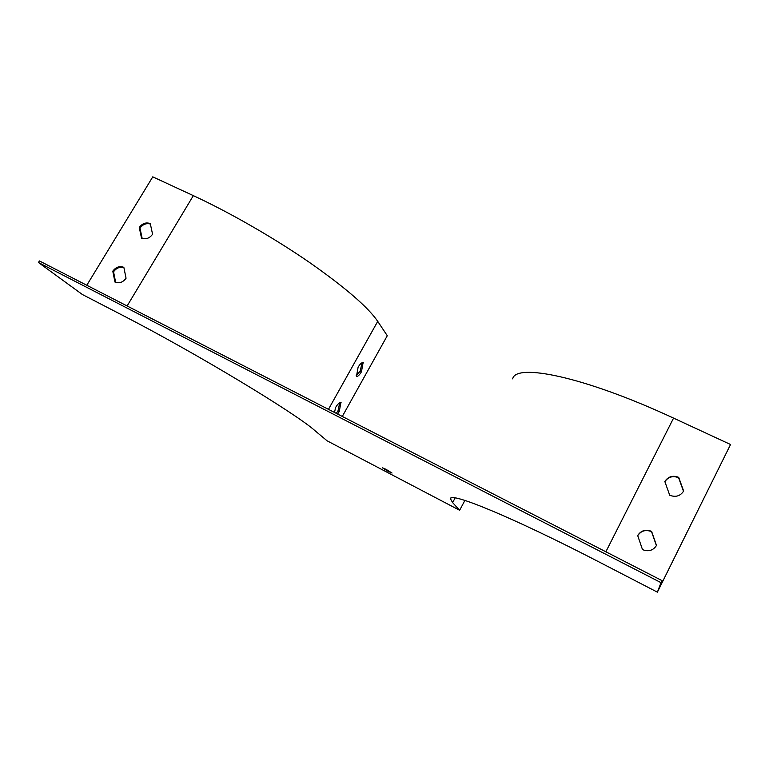 <?xml version="1.0" encoding="UTF-8"?>
<svg xmlns="http://www.w3.org/2000/svg" width="769" height="769" viewBox="0 0 769 769"><rect width="100%" height="100%" fill="white"/><g stroke="black" fill="none" stroke-linecap="round" stroke-linejoin="round"><path stroke-width="1.15" d="M38.45 262.517L660.994 582.652L657.389 592.159L600.483 562.706C510.981 516.307 448.779 491.295 450.528 498.889L452.624 502.609L459.641 510.289L327.085 440.81L314.867 430.582C296.084 413.664 196.528 353.356 122.598 315.328L82.35 294.498L38.45 262.517L39.43 260.941L662.003 580.614L658.379 590.121L730.55 444.511L673.557 418.105C583.133 376.041 515.432 362.997 512.692 378.877M342.292 416.452L387.278 335.717L377.723 321.365C368.072 307.196 345.204 287.462 309.119 262.171C273.879 237.9 229.796 212.532 193.336 195.634L152.771 176.841L86.791 285.261M662.003 580.614L660.994 582.652M730.55 444.511L657.389 592.159M664.877 481.663C668.242 476.847 672.817 475.53 678.594 477.703L683.506 491.324M637.722 535.657C641.115 530.706 645.729 529.37 651.564 531.667L656.399 545.634M464.889 500.427L459.641 510.289M362.084 362.708L360.171 371.129L356.201 375.647M339.763 402.745L337.985 410.857L336.303 413.376M115.658 282.367L113.552 271.793C116.369 267.948 119.82 266.574 123.915 267.679M142.15 238.38L139.987 228.143C142.794 224.317 146.264 222.943 150.378 224.039M388.297 471.435L382.308 467.735L386.028 469.33L392.027 473.041L388.297 471.435M664.829 481.519C668.155 476.52 672.779 475.127 678.7 477.338L683.651 491.064C680.305 496.101 675.663 497.495 669.722 495.255L664.829 481.519M637.674 535.522C641.048 530.456 645.691 529.072 651.612 531.379L656.495 545.461C653.102 550.575 648.43 551.95 642.49 549.595L637.674 535.522M126.058 278.234L123.847 267.343C119.58 265.757 115.898 267.035 112.783 271.169L114.956 282.06C119.233 283.674 122.934 282.396 126.058 278.234M152.579 234.266L150.282 223.596C146.014 222.087 142.342 223.366 139.266 227.451L141.515 238.111C145.802 239.659 149.484 238.371 152.579 234.266M358.094 367.236L356.451 376.416C357.816 376.618 359.488 375.061 361.459 371.763L363.093 362.603C361.747 362.391 360.084 363.929 358.094 367.236M337.591 414.039L339.273 411.521L340.859 402.61C339.437 402.408 337.678 404.042 335.592 407.503L334.515 412.453M139.266 227.451L139.987 228.143M112.783 271.169L113.552 271.793M341.186 402.821L340.677 402.562M339.273 411.521L337.985 410.857M363.487 362.891L362.776 362.545M361.459 371.763L360.171 371.129M455.113 497.937L452.624 502.609M673.557 418.105L605.866 551.786M193.336 195.634L127.116 305.966M377.723 321.365L328.459 409.348M450.845 498.302L450.528 498.889"/></g></svg>
